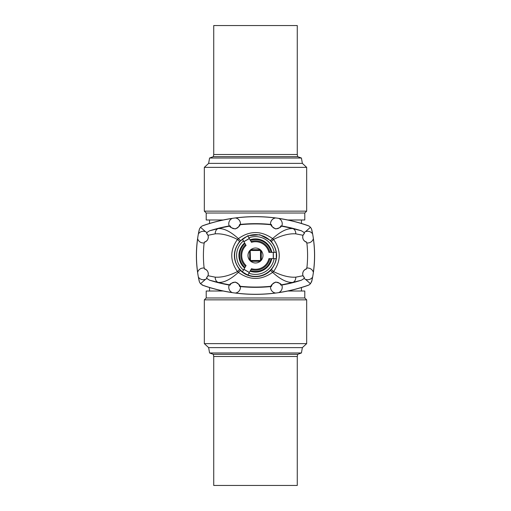 <?xml version="1.0" encoding="UTF-8"?>
<svg xmlns="http://www.w3.org/2000/svg" width="511" height="511" viewBox="0 0 511 511"><rect width="100%" height="100%" fill="white"/><g stroke="black" fill="none" stroke-linecap="round" stroke-linejoin="round"><path stroke-width="0.77" d="M213.349 354.34L213.726 356.506L297.274 356.506L297.651 354.34L213.349 354.34L209.574 352.967L208.635 347.621L204.33 343.635L204.33 299.855L306.67 299.855L304.792 297.977L206.208 297.977L206.208 291.008L223.147 291.008M287.853 291.008L304.792 291.008L304.792 297.977M209.574 352.967L301.426 352.967L302.365 347.621L306.67 343.635L306.67 299.855M208.635 347.621L302.365 347.621M204.33 343.635L306.67 343.635M297.274 356.506L297.274 485.45L213.726 485.45L213.726 356.506M209.555 223.467L209.555 219.992M209.555 291.008L209.555 287.533M199.207 229.854A6.266 6.266 0 0 0 199.143 230.116A118.629 118.629 0 0 0 199.118 230.237A118.629 118.629 0 0 0 197.61 272.459A5.851 5.851 0 0 1 204.477 268.154A111.27 111.27 0 0 0 204.585 269.041C204.572 268.658 209.312 270.319 208.028 275.723L206.533 277.697L207.044 278.354A5.851 5.851 0 0 1 198.364 277.039A118.629 118.629 0 0 0 199.118 280.763A118.629 118.629 0 0 0 199.143 280.884A6.266 6.266 0 0 0 199.207 281.146M308.056 285.362A6.266 6.266 0 0 1 307.807 285.457A158.314 158.314 0 0 1 278.623 292.65A5.851 5.851 0 0 0 281.778 284.978A151.243 151.243 0 0 1 280.922 285.125L280.967 284.902C281.65 284.122 279.887 283.177 275.678 282.059C271.916 284.269 270.466 285.662 271.341 286.23L271.443 286.435A151.243 151.243 0 0 1 270.581 286.524A5.851 5.851 0 0 0 275.697 293.052A158.314 158.314 0 0 1 203.193 285.457A6.266 6.266 0 0 1 202.944 285.362M311.793 281.146A6.266 6.266 0 0 0 311.857 280.884A118.629 118.629 0 0 0 311.882 280.763A118.629 118.629 0 0 0 313.39 272.459A5.851 5.851 0 0 0 306.523 268.154A111.27 111.27 0 0 1 306.415 269.041C306.428 268.658 301.688 270.319 302.972 275.723L304.467 277.697L303.956 278.354A5.851 5.851 0 0 0 312.636 277.039M311.793 229.854A6.266 6.266 0 0 1 311.857 230.116A118.629 118.629 0 0 1 311.882 230.237A118.629 118.629 0 0 1 313.39 272.459M278.853 218.453A158.244 158.244 0 0 1 308.97 226.028L307.692 225.504A158.314 158.314 0 0 0 278.623 218.35A158.314 158.314 0 0 1 307.807 225.543A6.266 6.266 0 0 1 308.056 225.638M232.147 218.453A158.244 158.244 0 0 0 202.03 226.028L203.308 225.504A158.314 158.314 0 0 1 232.377 218.35A5.851 5.851 0 0 0 229.222 226.022A151.243 151.243 0 0 1 230.078 225.875L230.033 226.098C229.35 226.878 231.113 227.823 235.322 228.941C239.084 226.731 240.534 225.338 239.659 224.77L239.557 224.565A151.243 151.243 0 0 1 240.419 224.476A5.851 5.851 0 0 0 235.303 217.948A158.314 158.314 0 0 1 278.623 218.35A5.851 5.851 0 0 1 281.778 226.022A151.243 151.243 0 0 0 280.922 225.875L280.967 226.098C281.65 226.878 279.887 227.823 275.678 228.941C271.916 226.731 270.466 225.338 271.341 224.77L271.443 224.565A151.243 151.243 0 0 0 270.581 224.476A5.851 5.851 0 0 1 275.697 217.948A158.314 158.314 0 0 0 203.193 225.543A6.266 6.266 0 0 0 202.944 225.638M223.147 219.992L206.208 219.992L206.208 213.023L204.33 211.145L306.67 211.145L306.67 167.365L204.33 167.365L204.33 211.145M206.208 213.023L304.792 213.023L304.792 219.992L287.853 219.992M297.651 156.66L297.274 154.494L213.726 154.494L213.349 156.66L297.651 156.66L301.426 158.033L209.574 158.033L208.635 163.379L204.33 167.365M301.426 158.033L302.365 163.379L208.635 163.379M213.726 154.494L213.726 25.55L297.274 25.55L297.274 154.494M244.641 242.955A16.588 16.588 0 0 0 244.641 268.045M246.072 245.44A13.784 13.784 0 0 0 246.072 265.56L243.907 269.316L249.336 272.446L251.501 268.69A13.784 13.784 0 0 0 268.927 258.63L273.257 258.63L273.257 252.37L268.927 252.37A13.784 13.784 0 0 0 251.501 242.31L249.336 238.554L243.907 241.684L246.072 245.44M249.291 272.523L243.862 269.386L242.399 271.929L243.287 272.44A20.887 20.887 0 0 0 246.934 274.548L247.822 275.059L249.336 272.446M243.287 272.44L246.934 274.548M242.463 239.186A20.887 20.887 0 0 0 242.463 271.814M271.795 252.37A16.588 16.588 0 0 0 250.064 239.825M271.124 252.37A15.937 15.937 0 0 0 250.403 240.4L251.042 241.511A14.685 14.685 0 0 1 269.846 252.37M243.862 241.614L249.291 238.477L247.822 235.941L246.934 236.452A20.887 20.887 0 0 0 243.287 238.56L242.399 239.071L243.907 241.684M246.934 236.452L243.287 238.56M276.151 252.37A20.887 20.887 0 0 0 247.886 236.05M250.064 271.175A16.588 16.588 0 0 0 271.795 258.63M273.347 252.37L273.347 258.63L276.279 258.63L276.279 257.608A20.887 20.887 0 0 0 276.279 253.392L276.279 252.37L273.257 252.37M276.279 257.608L276.279 253.392M274.139 258.63A18.901 18.901 0 0 1 248.895 273.206L247.886 274.95A20.887 20.887 0 0 0 276.151 258.63M270.575 224.418A151.301 151.301 0 0 0 240.425 224.418M229.203 225.964A151.301 151.301 0 0 0 209.574 230.8L218.286 228.589C223.869 228.206 230.57 231.553 238.388 238.624C249.783 230.557 261.191 230.557 272.612 238.624A3.341 0.358 -45.3 0 1 270.338 240.425L271.398 241.55C278.38 250.837 278.38 260.137 271.398 269.45L270.338 270.575C262.705 278.693 248.244 278.655 240.662 270.575L239.602 269.45C232.62 260.137 232.62 250.837 239.602 241.55L247.778 235.769L259.805 234.741L270.338 240.425M204.132 268.09A111.602 111.602 0 0 1 204.132 242.91M208.028 235.277L206.533 233.303A5.008 5.008 0 0 1 204.585 241.959C204.572 242.342 209.312 240.681 208.028 235.277L215.195 233.846C221.665 233.406 229.094 235.264 237.462 239.423C229.873 250.122 229.873 260.84 237.462 271.577C229.094 275.736 221.665 277.594 215.195 277.154L208.028 275.723M204.585 241.959A111.27 111.27 0 0 0 204.477 242.846A5.851 5.851 0 0 1 197.61 238.541M209.574 230.8L206.846 232.524M206.533 233.303L207.044 232.646A5.851 5.851 0 0 0 198.364 233.961M215.195 233.846A6.477 4.567 -103.5 0 1 218.286 228.589A151.032 151.032 0 0 1 230.033 226.098M281.797 225.964A151.301 151.301 0 0 1 301.426 230.8L292.714 228.589C287.131 228.206 280.43 231.553 272.612 238.624L273.538 239.423C281.906 235.264 289.335 233.406 295.805 233.846L302.972 235.277C301.688 240.681 306.428 242.342 306.415 241.959A111.27 111.27 0 0 1 306.523 242.846A5.851 5.851 0 0 0 313.39 238.541M239.602 241.55L237.462 239.423L238.388 238.624A3.341 0.358 -134.7 0 0 240.662 240.425M239.557 224.565A5.008 5.008 0 0 1 230.078 225.875M229.203 285.036A151.301 151.301 0 0 1 209.574 280.2L218.286 282.411C223.869 282.794 230.57 279.447 238.388 272.376L237.462 271.577L239.602 269.45M205.678 231.828L200.536 227.254L199.482 228.902A118.565 118.565 0 0 0 198.46 233.821M197.655 238.701A118.565 118.565 0 0 0 197.655 272.299M198.46 277.179A118.565 118.565 0 0 0 199.482 282.098L199.118 280.763M205.678 279.172L200.536 283.746L199.482 282.098M275.448 217.98A158.244 158.244 0 0 0 235.552 217.98M199.482 228.902L199.118 230.237M202.03 226.028L200.536 227.254M301.426 230.8L304.154 232.524M305.322 231.828L310.464 227.254L311.518 228.902A118.565 118.565 0 0 1 312.54 233.821M308.97 226.028L310.464 227.254M278.853 292.548A158.244 158.244 0 0 0 308.97 284.972L307.692 285.496A158.314 158.314 0 0 1 235.303 293.052A5.851 5.851 0 0 0 240.419 286.524A151.243 151.243 0 0 1 239.557 286.435A5.008 5.008 0 0 0 230.078 285.125L230.033 284.902C229.35 284.122 231.113 283.177 235.322 282.059C239.084 284.269 240.534 285.662 239.659 286.23L239.557 286.435M230.078 285.125A151.243 151.243 0 0 1 229.222 284.978A5.851 5.851 0 0 0 232.377 292.65A158.314 158.314 0 0 1 203.308 285.496L200.536 283.746M270.575 286.582A151.301 151.301 0 0 1 240.425 286.582M215.195 277.154A6.477 4.567 103.5 0 0 218.286 282.411A151.032 151.032 0 0 0 230.033 284.902M209.574 280.2L206.846 278.476M198.364 277.039A118.629 118.629 0 0 1 197.61 272.459M281.797 285.036A151.301 151.301 0 0 0 301.426 280.2L292.714 282.411C287.131 282.794 280.43 279.447 272.612 272.376A3.341 0.358 45.3 0 0 270.338 270.575M240.662 270.575A3.341 0.358 134.7 0 0 238.388 272.376C249.783 280.443 261.191 280.443 272.612 272.376L273.538 271.577C281.127 260.84 281.127 250.122 273.538 239.423L271.398 241.55M206.533 277.697A5.008 5.008 0 0 0 204.585 269.041M275.448 293.02A158.244 158.244 0 0 1 235.552 293.02M232.147 292.548A158.244 158.244 0 0 1 202.03 284.972M308.97 284.972L310.464 283.746L311.882 280.763M305.322 279.172L310.464 283.746M301.426 280.2L304.154 278.476M306.868 268.09A111.602 111.602 0 0 0 306.868 242.91M271.398 269.45L273.538 271.577C281.906 275.736 289.335 277.594 295.805 277.154L302.972 275.723M295.805 233.846A6.477 4.567 -76.5 0 0 292.714 228.589A151.032 151.032 0 0 0 280.967 226.098M302.972 235.277L304.467 233.303L303.956 232.646A5.851 5.851 0 0 1 312.636 233.961M304.467 233.303A5.008 5.008 0 0 0 306.415 241.959M271.443 224.565A5.008 5.008 0 0 0 280.922 225.875M313.345 238.701A118.565 118.565 0 0 1 313.345 272.299M312.54 277.179A118.565 118.565 0 0 1 311.518 282.098M311.518 228.902L311.882 230.237M295.805 277.154A6.477 4.567 76.5 0 1 292.714 282.411A151.032 151.032 0 0 1 280.967 284.902M304.467 277.697A5.008 5.008 0 0 1 306.415 269.041M271.443 286.435A5.008 5.008 0 0 1 280.922 285.125M249.898 250.479A7.518 7.518 0 0 0 249.719 260.31C247.445 257.103 247.445 253.897 249.719 250.69L250.69 249.719C253.897 247.445 257.103 247.445 260.31 249.719L261.281 250.69C263.555 253.897 263.555 257.103 261.281 260.31L260.31 261.281C257.103 263.555 253.897 263.555 250.69 261.281L249.719 260.31L249.719 250.69M250.186 250.186L250.486 260.514L260.514 260.514L260.514 250.486L250.486 250.486M260.31 249.719L250.69 249.719M261.281 260.31L261.281 250.69M250.69 261.281L260.31 261.281M243.466 240.924A18.901 18.901 0 0 0 243.466 270.076M244.973 243.536A15.937 15.937 0 0 0 244.973 267.464M245.612 244.641A14.685 14.685 0 0 0 245.612 266.359M274.139 252.37A18.901 18.901 0 0 0 248.895 237.794M250.403 270.6A15.937 15.937 0 0 0 271.124 258.63M251.042 269.489A14.685 14.685 0 0 0 269.846 258.63M271.341 224.77A151.032 151.032 0 0 0 239.659 224.77M271.341 286.23A151.032 151.032 0 0 1 239.659 286.23M297.651 354.34L301.426 352.967M206.208 297.977L204.33 299.855M301.445 291.008L301.445 287.533M301.445 223.467L301.445 219.992M213.349 156.66L209.574 158.033M302.365 163.379L306.67 167.365M304.792 213.023L306.67 211.145"/></g></svg>
